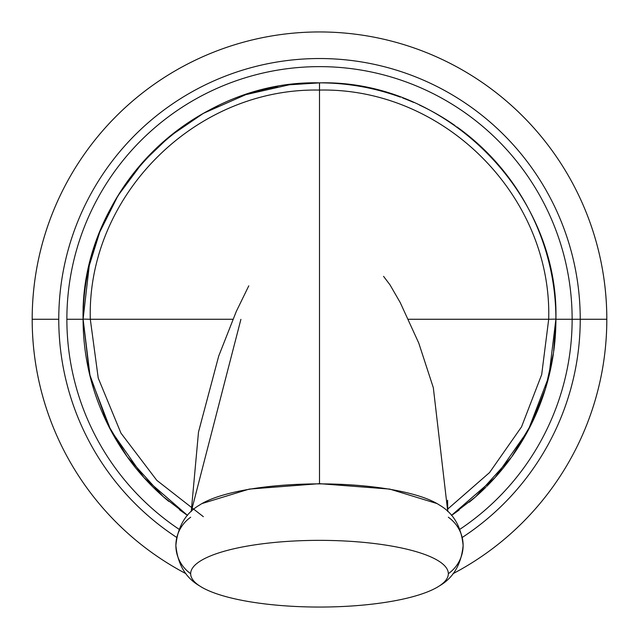<?xml version="1.0" encoding="UTF-8"?>
<svg xmlns="http://www.w3.org/2000/svg" width="639" height="639" viewBox="0 0 639 639"><rect width="100%" height="100%" fill="white"/><g stroke="black" fill="none" stroke-linecap="round" stroke-linejoin="round"><path stroke-width="0.96" d="M606.818 319.268A287.318 287.318 0 0 0 319.5 31.95A287.318 287.318 0 0 0 185.973 573.67A287.318 287.318 0 0 1 32.182 319.268L58.764 319.268A260.736 260.736 0 0 0 176.628 537.375A260.736 260.736 0 0 1 58.764 319.268L32.182 319.268A287.318 287.318 0 0 1 319.5 31.95A287.318 287.318 0 0 1 453.027 573.67A287.318 287.318 0 0 0 606.818 319.268L580.236 319.268L606.818 319.268M462.372 537.375A260.736 260.736 0 0 0 580.236 319.268L572.137 319.268A252.637 252.637 0 0 0 319.5 66.632A252.637 252.637 0 0 0 179 529.228A252.637 252.637 0 0 1 319.5 66.632A252.637 252.637 0 0 1 572.137 319.268L580.236 319.268A260.736 260.736 0 0 0 319.5 58.532A260.736 260.736 0 0 0 58.764 319.268A260.736 260.736 0 0 1 319.5 58.532A260.736 260.736 0 0 1 462.372 537.375M460 529.228A252.637 252.637 0 0 0 572.137 319.268L555.906 319.268L572.137 319.268A252.637 252.637 0 0 1 460 529.228M83.094 319.268L66.863 319.268L83.094 319.268M187.523 515.401A236.406 236.406 0 0 1 179.511 509.77A236.406 236.406 0 0 0 187.523 515.401L143.943 477.597L110.811 430.335L90.115 376.443L83.094 319.117L90.115 376.443L110.811 430.335L143.943 477.597L187.523 515.401M168.8 501.407A236.406 236.406 0 0 1 127.592 457.324A236.406 236.406 0 0 0 168.8 501.407M127.081 456.605A236.406 236.406 0 0 1 218.091 105.715A236.406 236.406 0 0 0 127.081 456.605M240.064 96.601A236.406 236.406 0 0 1 277.709 86.585A236.406 236.406 0 0 0 240.064 96.601M451.469 515.401L475.512 496.886L511.599 457.045L531.584 423.705L545.466 388.752L553.558 352.504L555.906 319.117L548.885 376.443L528.189 430.335L495.057 477.597L451.477 515.401A236.406 236.406 0 0 0 459.153 510.01A236.406 236.406 0 0 1 451.477 515.401L495.057 477.597L528.189 430.335L548.885 376.443L555.906 319.117C559.005 192.722 445.798 79.651 319.5 82.862A236.406 236.406 0 0 1 400.341 97.112A236.406 236.406 0 0 0 319.5 82.862C193.114 79.691 80.003 192.754 83.094 319.117L90.307 319.268L83.094 319.117L89.236 265.72L99.748 232.101L117.991 195.654L143.016 161.979L169.758 136.339L203.418 113.327L245.807 94.644L289.227 84.803L319.508 82.862L319.5 90.075C444.321 87.447 552.184 196.381 548.693 319.268L555.906 319.117C559.005 192.722 445.798 79.651 319.5 82.862C193.114 79.691 80.003 192.754 83.094 319.117L89.468 373.791L107.735 424.352L127.137 456.685L163.153 496.591L187.531 515.401M402.746 97.999A236.406 236.406 0 0 1 413.665 102.424A236.406 236.406 0 0 0 402.746 97.999M419.376 104.996A236.406 236.406 0 0 1 455.04 125.571A236.406 236.406 0 0 0 419.376 104.996M456.949 126.921A236.406 236.406 0 0 1 553.781 350.907A236.406 236.406 0 0 0 456.949 126.921M553.302 354.246A236.406 236.406 0 0 1 511.823 456.733A236.406 236.406 0 0 0 553.302 354.246M510.713 458.283A236.406 236.406 0 0 1 486.686 486.407A236.406 236.406 0 0 0 510.713 458.283M485.904 487.19A236.406 236.406 0 0 1 469.258 502.182A236.406 236.406 0 0 0 485.904 487.19M319.5 82.862L319.5 90.075C194.448 87.543 86.848 196.54 90.307 319.268L232.908 319.268L90.307 319.268L98.23 378.08L120.947 433.122L156.787 480.328L203.338 516.679L156.787 480.328L120.947 433.122L98.23 378.08L90.307 319.268C86.848 196.54 194.448 87.543 319.5 90.075L319.5 483.667L389.742 489.091L437.06 503.58L389.742 489.091L319.5 483.667L319.5 90.075C444.321 87.447 552.184 196.381 548.693 319.268L408.529 319.268L548.693 319.268L541.68 374.622L521.528 426.876L489.57 472.548L447.739 509.059L489.57 472.548L521.528 426.876L541.68 374.622L548.693 319.268L555.906 319.117M447.588 500.225L447.763 511.575L447.588 500.225M240.903 319.324L191.245 511.567L198.505 432.028L218.706 356.083L236.262 311.52L248.779 285.849M319.5 483.667L249.258 489.091L201.94 503.58L249.258 489.091L319.5 483.667M199.4 505.153A128.838 33.348 0 0 1 319.5 483.883A128.838 33.348 0 0 1 439.6 505.153M190.662 517.223A36.295 35.057 -0 0 0 175.877 545.466A36.295 35.057 -0 0 0 190.662 573.702A128.838 33.348 180 0 0 199.512 585.851A128.838 33.348 180 0 0 319.5 607.05A128.838 33.348 180 0 0 439.488 585.851A128.838 33.348 180 0 0 448.338 573.702A36.295 35.057 -0 0 0 463.123 545.466A36.295 35.057 -0 0 0 448.338 517.223M439.488 585.851C453.41 577.752 461.294 564.293 463.123 545.466A36.295 35.057 180 0 1 448.338 573.702A128.838 33.348 180 0 0 319.5 540.354A128.838 33.348 180 0 0 190.662 573.702A36.295 35.057 180 0 1 175.877 545.466C177.706 564.293 185.59 577.752 199.512 585.851M175.877 545.466C177.706 526.64 185.59 513.173 199.512 505.082A128.838 33.348 0 0 1 319.5 483.883A128.838 33.348 0 0 1 439.488 505.082C453.41 513.173 461.294 526.64 463.123 545.466M448.338 573.702A128.838 33.348 180 0 0 319.5 540.354A128.838 33.348 180 0 0 190.662 573.702A128.838 33.348 180 0 0 319.5 607.05A128.838 33.348 180 0 0 448.338 573.702M447.763 511.567L433.33 387.721L418.769 343.087L400.23 302.574L389.982 284.826L383.568 276.352"/></g></svg>

